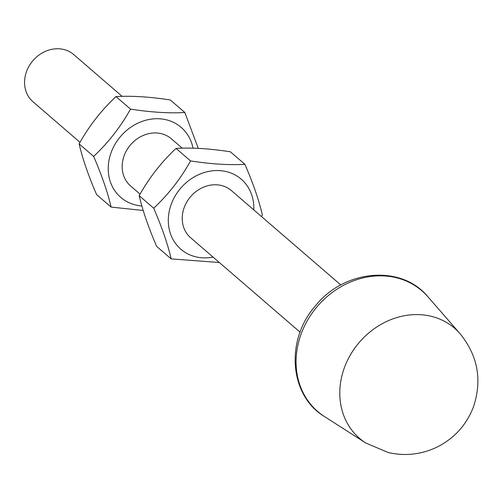 <?xml version="1.0" encoding="UTF-8"?>
<svg xmlns="http://www.w3.org/2000/svg" width="503" height="503" viewBox="0 0 503 503"><rect width="100%" height="100%" fill="white"/><g stroke="black" fill="none" stroke-linecap="round" stroke-linejoin="round"><path stroke-width="0.75" d="M253.776 209.896A46.238 39.982 130.8 0 0 216.34 170.542A46.238 39.982 130.8 0 0 169.178 211.593A46.238 39.982 130.8 0 0 213.058 257.102M340.82 284.981L231.418 190.606A31.173 26.955 130.8 0 0 202.766 187.506A31.173 26.955 130.8 0 0 182.822 212.448A31.173 26.955 130.8 0 0 190.7 237.812L300.102 332.187M244.904 164.318L230.399 151.799C209.908 148.618 191.794 147.486 176.056 148.404C161.394 162.117 149.102 177.88 139.186 195.692C142.632 210.537 148.46 227.431 156.659 246.382L171.171 258.894C167.725 244.049 161.897 227.155 153.698 208.211C168.367 194.498 180.659 178.735 190.568 160.922C211.059 164.104 229.173 165.236 244.904 164.318C253.11 183.262 258.932 200.156 262.377 215.001L261.485 216.548M219.327 262.509L171.171 258.894M139.186 195.692L153.698 208.211M176.056 148.404L190.568 160.922M193.001 148.203A46.238 39.982 130.8 0 0 151.328 119.117A46.238 39.982 130.8 0 0 109.107 159.778A46.238 39.982 130.8 0 0 141.89 205.966M182.237 148.184L171.353 138.797A31.173 26.955 130.8 0 0 142.701 135.691A31.173 26.955 130.8 0 0 122.757 160.633A31.173 26.955 130.8 0 0 130.629 185.997L140.079 194.152M184.84 112.502L170.335 99.984C149.844 96.802 131.729 95.671 115.992 96.589C101.323 110.302 89.037 126.064 79.122 143.877C82.567 158.722 88.39 175.622 96.595 194.567L111.1 207.085C107.655 192.24 101.832 175.34 93.633 156.395C108.302 142.682 120.588 126.919 130.503 109.107C150.994 112.288 169.109 113.42 184.84 112.502L198.276 148.404M143.223 210.48L111.1 207.085M79.122 143.877L93.633 156.395M115.992 96.589L130.503 109.107M80.015 142.336L33.022 101.801A31.173 26.955 -49.2 0 1 25.15 76.437A31.173 26.955 -49.2 0 1 45.094 51.495A31.173 26.955 -49.2 0 1 73.746 54.594L122.172 96.375M300.851 334.778A79.732 68.942 -49.2 0 1 358.746 279.052A79.732 68.942 -49.2 0 1 427.902 296.77C401.218 264.1 343.863 269.602 315.23 306.126C285.283 340.066 289.25 395.49 324.542 416.597A79.732 68.942 -49.2 0 1 300.851 334.778M427.902 296.77L460.056 333.678A72.734 62.894 130.8 0 0 396.974 317.519A72.734 62.894 130.8 0 0 344.159 368.347A72.734 62.894 130.8 0 0 365.769 442.992L324.542 416.597M460.056 333.678C477.932 355.778 482.364 380.249 473.373 407.09C466.275 425.337 453.907 438.792 436.283 447.463C420.829 454.605 404.808 456.29 388.222 452.518L365.769 442.992"/></g></svg>
